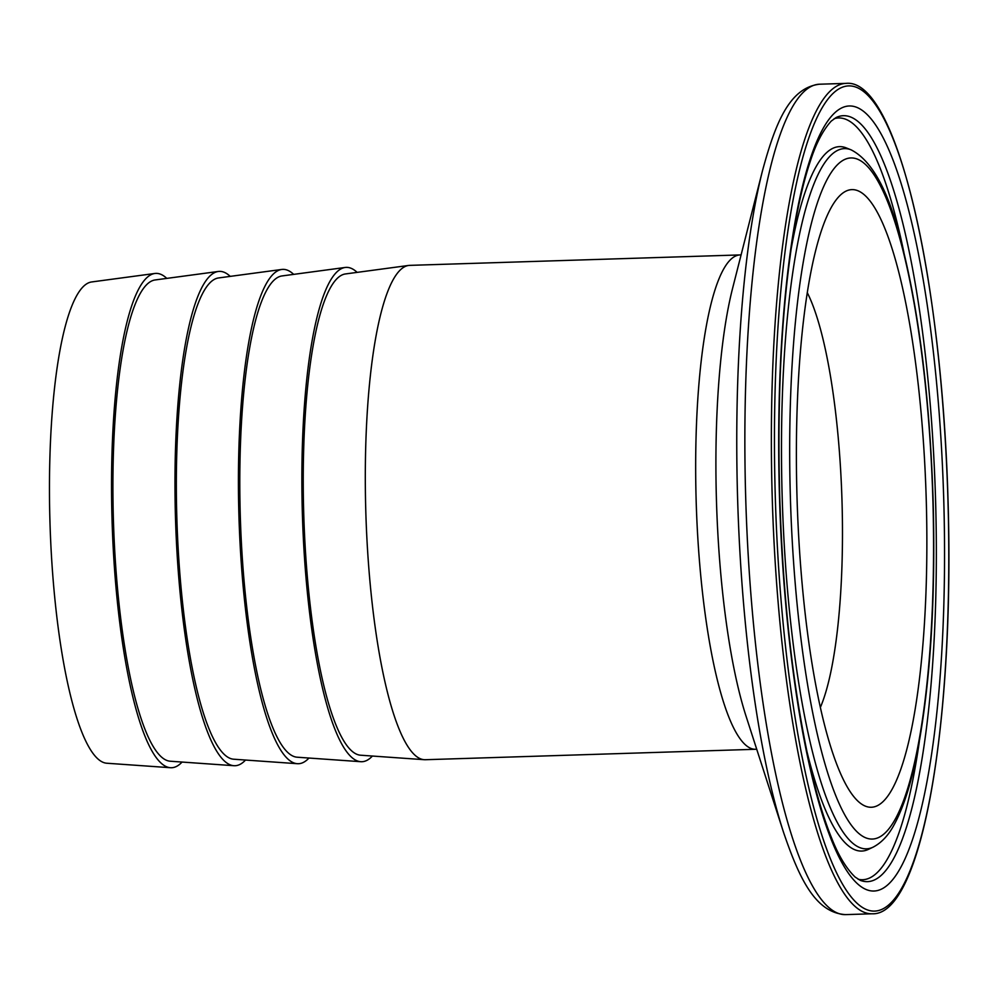 <?xml version="1.0" encoding="UTF-8"?>
<svg xmlns="http://www.w3.org/2000/svg" width="998" height="998" viewBox="0 0 998 998"><rect width="100%" height="100%" fill="white"/><g stroke="black" fill="none" stroke-linecap="round" stroke-linejoin="round"><path stroke-width="1.5" d="M182.073 762.048A247.292 51.659 -91.8 0 1 170.458 767.712L106.836 763.233A240.805 50.312 -91.8 0 1 49.9 519.921A240.805 50.312 -91.8 0 1 91.629 281.96L154.84 273.477A247.292 51.659 -91.8 0 1 166.791 278.392M170.458 767.712A247.292 51.659 -91.8 0 1 111.988 517.85A247.292 51.659 -91.8 0 1 154.84 273.477M245.52 760.052A247.292 51.659 -91.8 0 1 233.906 765.703L170.284 761.225A240.805 50.312 -91.8 0 1 113.348 517.925A240.805 50.312 -91.8 0 1 155.077 279.964L218.288 271.468A247.292 51.659 -91.8 0 1 230.226 276.384M233.906 765.703A247.292 51.659 -91.8 0 1 175.423 515.841A247.292 51.659 -91.8 0 1 218.288 271.468M308.956 758.043A247.292 51.659 -91.8 0 1 297.342 763.695L233.732 759.216A240.805 50.312 -91.8 0 1 176.783 515.916A240.805 50.312 -91.8 0 1 218.512 277.955L281.723 269.46A247.292 51.659 -91.8 0 1 293.674 274.375M297.342 763.695A247.292 51.659 -91.8 0 1 238.871 513.833A247.292 51.659 -91.8 0 1 281.723 269.46M372.404 756.035A247.292 51.659 -91.8 0 1 360.789 761.699L297.167 757.208A240.805 50.312 -91.8 0 1 240.231 513.908A240.805 50.312 -91.8 0 1 281.96 275.947L345.171 267.464A247.292 51.659 -91.8 0 1 357.109 272.367M360.789 761.699A247.292 51.659 -91.8 0 1 302.319 511.837A247.292 51.659 -91.8 0 1 345.171 267.464M424.237 759.69L360.615 755.212A240.805 50.312 -91.8 0 1 303.679 511.899A240.805 50.312 -91.8 0 1 345.408 273.951L408.606 265.456A247.292 51.659 -91.8 0 1 409.716 265.368L740.079 254.927A247.292 51.659 -91.8 0 0 696.117 499.387A247.292 51.659 -91.8 0 0 755.698 749.273L425.335 759.715A247.292 51.659 -91.8 0 1 424.237 759.69A247.292 51.659 -91.8 0 1 365.755 509.828A247.292 51.659 -91.8 0 1 408.606 265.456M807.27 292.639A227.17 47.455 -91.8 0 1 842.062 503.117A227.17 47.455 -91.8 0 1 820.381 707.382M926.306 501.882A308.956 64.546 -91.8 0 1 854.65 797.664A308.956 64.546 -91.8 0 1 796.953 495.12A308.956 64.546 -91.8 0 1 835.775 200.373A308.956 64.546 -91.8 0 1 926.306 501.882M935.65 502.892A383.17 80.052 -91.8 0 1 860.239 880.323L855.124 877.055C846.341 868.584 838.532 855.66 831.708 838.295C823.712 818.684 816.314 793.759 809.503 763.52C792.786 687.248 782.831 597.49 779.65 494.235C777.155 396.156 781.571 310.515 792.874 237.299C797.751 206.686 803.565 181.349 810.301 161.277C816.027 143.512 823.001 130.127 831.234 121.107L836.137 117.527A383.17 80.052 -91.8 0 1 935.65 502.892M919.333 741.477A381.061 79.615 -91.8 0 1 858.13 879.263M779.413 494.197A392.725 82.048 -91.8 0 1 850.67 105.988A392.725 82.048 -91.8 0 1 943.834 502.805A392.725 82.048 -91.8 0 1 872.589 891.014A392.725 82.048 -91.8 0 1 779.413 494.197M775.209 493.973A412.81 86.24 -91.8 0 1 850.109 85.915A412.81 86.24 -91.8 0 1 948.038 503.029A412.81 86.24 -91.8 0 1 873.15 911.087A412.81 86.24 -91.8 0 1 775.209 493.973M845.967 83.383C896.74 77.669 942.237 278.941 948.1 503.029C954.55 721.953 922.09 915.902 872.215 913.781A415.405 86.789 -91.8 0 1 772.128 494.035A415.405 86.789 -91.8 0 1 845.967 83.383L819.445 84.219C789.331 87.874 775.396 123.153 762.509 170.67A408.569 85.354 -91.8 0 0 737.51 495.245A408.569 85.354 -91.8 0 0 783.405 831.933L746.092 716.315A264.383 55.227 -91.8 0 1 716.389 498.451A264.383 55.227 -91.8 0 1 732.569 288.422L762.509 170.67M872.215 913.781L845.693 914.617A415.405 86.789 -91.8 0 1 745.618 494.871A415.405 86.789 -91.8 0 1 819.445 84.219M790.304 494.771A340.73 71.182 -91.8 0 1 852.117 157.958A340.73 71.182 -91.8 0 1 932.955 502.231A340.73 71.182 -91.8 0 1 871.142 839.044A340.73 71.182 -91.8 0 1 790.304 494.771M851.057 149.825C872.003 160.478 888.731 191.192 901.219 241.94C919.27 312.449 929.924 399.225 933.18 502.268C935.613 600.347 930.361 683.443 917.436 751.544C911.274 783.056 903.577 807.32 894.345 824.336C888.694 835.101 881.621 842.711 873.1 847.152A350.286 73.178 -91.8 0 1 782.12 494.858A350.286 73.178 -91.8 0 1 851.057 149.825L846.192 147.879A352.381 73.615 -91.8 0 0 790.965 249.987M873.1 847.152L868.36 849.398A352.381 73.615 -91.8 0 1 806.796 750.97M834.103 118.725A381.061 79.615 -91.8 0 1 903.876 252.357M756.734 749.273L755.698 749.273M741.102 254.852L740.079 254.927M845.693 914.617C815.403 912.871 799.273 878.539 783.405 831.933"/></g></svg>

